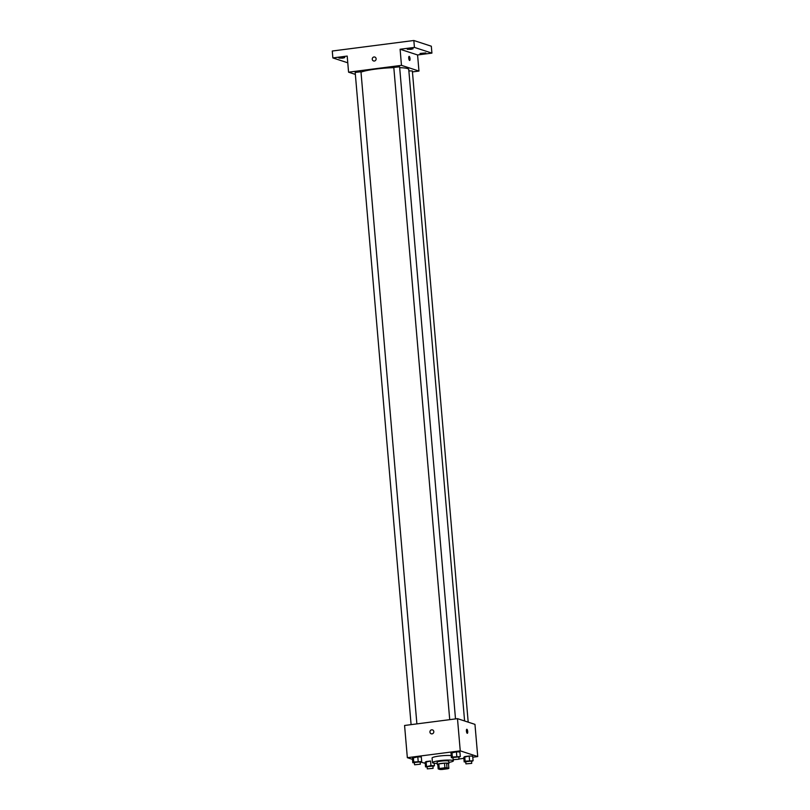 <?xml version="1.0" encoding="UTF-8"?>
<svg xmlns="http://www.w3.org/2000/svg" width="810" height="810" viewBox="0 0 810 810"><rect width="100%" height="100%" fill="white"/><g stroke="black" fill="none" stroke-linecap="round" stroke-linejoin="round"><path stroke-width="1.21" d="M439.668 769.125A4.08 0.547 -4.9 0 1 439.455 768.973A4.08 0.547 -4.9 0 1 443.475 768.082A4.08 0.547 -4.9 0 1 447.586 768.275A4.08 0.547 -4.9 0 1 444.194 769.115A4.08 0.547 -4.9 0 1 439.668 769.125M442.149 769.47L447.808 768.741A5.538 0.749 -4.9 0 0 448.861 768.366L446.998 767.748A5.538 0.749 -4.9 0 0 444.892 767.789L439.233 768.518A5.538 0.749 -4.9 0 0 438.18 768.892L440.043 769.5A5.538 0.749 -4.9 0 0 442.149 769.47M444.892 767.789L444.498 763.182L438.838 763.911L439.233 768.518M438.838 763.911A5.538 0.749 -4.9 0 0 437.785 764.286L438.18 768.892M444.498 763.182A5.538 0.749 -4.9 0 1 446.604 763.152L446.998 767.748M448.861 768.366L448.467 763.759L446.604 763.152M448.477 763.881A5.822 0.79 175.1 0 0 448.932 763.526A5.822 0.79 175.1 0 0 441.308 763.425A5.822 0.79 175.1 0 0 437.319 764.519A5.822 0.79 175.1 0 0 437.825 764.792M437.319 764.519L437.127 762.22A5.822 0.79 -4.9 0 1 441.106 761.127A5.822 0.79 -4.9 0 1 448.73 761.228L448.932 763.526M437.228 763.395A10.489 1.417 -4.9 0 1 433.006 763A10.489 1.417 -4.9 0 1 432.479 762.625A10.489 1.417 -4.9 0 1 442.807 760.317A10.489 1.417 -4.9 0 1 453.377 760.833A10.489 1.417 -4.9 0 1 448.831 762.402M432.479 762.625L432.084 758.018A10.489 1.417 -4.9 0 1 439.445 756.034A10.489 1.417 -4.9 0 1 451.221 755.608M458.804 757.35L460.313 756.57L459.918 751.974L456.415 751.842L451.008 753.118L451.403 757.725L452.992 757.785M471.562 761.521L473.08 760.742L472.686 756.145L469.182 756.013L463.776 757.289L464.171 761.896L465.75 761.947M472.777 757.208L477.728 756.57L460.252 750.85L407.339 757.684L412.492 759.365M420.927 762.119L425.24 763.344M458.946 758.99L463.867 758.352M420.177 762.331L421.696 761.552L421.301 756.955L417.798 756.823L412.391 758.109L412.786 762.706L414.366 762.767M432.935 766.503L434.454 765.723L430.95 765.602L430.555 760.995L425.149 762.271L425.544 766.878L427.133 766.938M477.728 756.57L474.964 724.363L457.488 718.652L404.575 725.476L407.339 757.684M457.488 718.652L460.252 750.85M431.234 733.779A2.035 1.924 108.1 0 1 429.948 732.088A2.035 1.924 108.1 0 1 432.51 729.901A2.035 1.924 108.1 0 1 433.704 732.432A2.035 1.924 108.1 0 1 429.938 732.088A2.035 1.924 108.1 0 1 432.51 729.901M467.238 733.293A2.035 0.607 -97.4 0 1 466.438 731.217A2.035 0.607 -97.4 0 1 466.803 729.263A2.035 0.607 -97.4 0 1 467.674 731.207A2.035 0.607 -97.4 0 1 467.329 733.303A2.035 0.607 -97.4 0 1 467.238 733.293M466.803 729.263A2.035 0.607 -97.4 0 1 467.674 731.207A2.035 0.607 -97.4 0 1 467.329 733.303M361.007 72.141A25.07 3.382 -4.9 0 1 393.832 67.665M399.674 67.665A25.07 3.382 -4.9 0 1 408.746 69.478L464.596 720.971M393.943 67.402L399.603 66.795L455.503 718.905M355.317 72.384L360.976 71.776L416.887 723.887M408.868 70.875L412.361 70.966L468.19 722.145M412.442 71.908L418.962 71.067L401.476 65.357L348.573 72.181L355.357 74.398M418.962 71.067L417.575 54.959L431.912 53.116L431.315 46.21L413.839 40.5L414.426 47.405L400.1 49.248L401.476 65.357M413.839 40.5L332.272 51.02L332.859 57.925L347.763 62.795M348.573 72.181L347.196 56.072L332.859 57.925M373.552 60.932A2.035 1.924 108.1 0 1 372.256 59.241A2.035 1.924 108.1 0 1 374.817 57.054A2.035 1.924 108.1 0 1 376.022 59.586A2.035 1.924 108.1 0 1 372.256 59.241A2.035 1.924 108.1 0 1 374.817 57.054M417.575 54.959L400.1 49.248M409.556 60.446A2.035 0.607 -97.4 0 1 408.756 58.371A2.035 0.607 -97.4 0 1 409.121 56.406A2.035 0.607 -97.4 0 1 409.992 58.35A2.035 0.607 -97.4 0 1 409.647 60.456A2.035 0.607 -97.4 0 1 409.556 60.446M409.121 56.406A2.035 0.607 -97.4 0 1 409.992 58.35A2.035 0.607 -97.4 0 1 409.637 60.456M411.085 49.319L407.268 49.278L413.08 48.772L411.085 49.319M423.843 53.49L420.036 53.44L425.837 52.944L423.843 53.49M431.912 53.116L414.426 47.405M342.751 58.138L338.934 58.087L344.736 57.591L342.751 58.138M430.95 765.602L425.544 766.878M427.245 766.655L432.904 766.058L433.097 768.356L427.295 768.852L433.097 768.356M434.241 763.243L434.454 765.723M430.555 760.995L426.1 761.572L426.495 766.169M426.1 761.572L425.149 762.271M473.08 760.742L465.122 761.187L464.171 761.896M465.861 761.673L471.521 761.066L471.724 763.374L465.912 763.87L471.724 763.374M472.686 756.145L469.182 756.013L469.577 760.61M469.182 756.013L464.727 756.591L465.122 761.187M464.727 756.591L463.776 757.289M421.696 761.552L413.738 761.997L412.786 762.706M414.477 762.483L420.137 761.886L420.339 764.184L414.679 764.792L420.339 764.184M421.301 756.955L417.798 756.823L418.193 761.43M417.798 756.823L413.343 757.401L413.738 761.997M413.343 757.401L412.391 758.109M460.313 756.57L452.355 757.016L451.403 757.725M453.104 757.502L458.764 756.894L458.956 759.203L453.154 759.699L458.956 759.203M459.918 751.974L456.415 751.842L456.81 756.449M456.415 751.842L451.96 752.419L452.355 757.016M451.96 752.419L451.008 753.118M453.286 759.8L453.377 760.833M393.792 67.291L449.722 719.655M355.175 72.272L411.095 724.636M427.093 766.554L427.295 768.852M465.72 761.572L465.912 763.87M414.335 762.382L414.538 764.68M452.962 757.401L453.154 759.699"/></g></svg>
